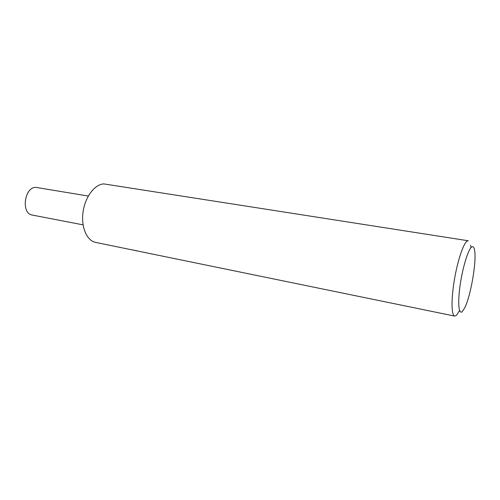 <?xml version="1.0" encoding="UTF-8"?>
<svg xmlns="http://www.w3.org/2000/svg" width="500" height="500" viewBox="0 0 500 500"><rect width="100%" height="100%" fill="white"/><g stroke="black" fill="none" stroke-linecap="round" stroke-linejoin="round"><path stroke-width="0.75" d="M459.575 310.487L456.431 315.387L454.7 316.094C451.369 315.644 451.069 299.45 454.369 279.9C457.631 260.356 463.612 242.775 467.35 240.987L468.325 240.781L103.787 183.906C94.637 184.331 85.031 197.019 83.025 212.081C80.919 227.144 86.888 240.769 95.7 242.419L454.7 316.094M137.75 250.981L130.137 249.462M462.325 311.55C458.688 315.125 457.531 302.794 460.206 284.669C462.825 266.575 468.469 248.631 471.894 246.869C473.438 246.081 474.419 247.8 474.837 252.025C476.231 264.431 470.394 296.719 464.738 307.844L462.325 311.55M470.619 245.219L470.925 247.744M83.069 224.856L32.306 215.062C20.969 213.725 24.206 187.275 35.744 187.356L88.281 196.044M471.175 247.463L470.863 247.075M459.712 310.831L459.281 311.087"/></g></svg>
